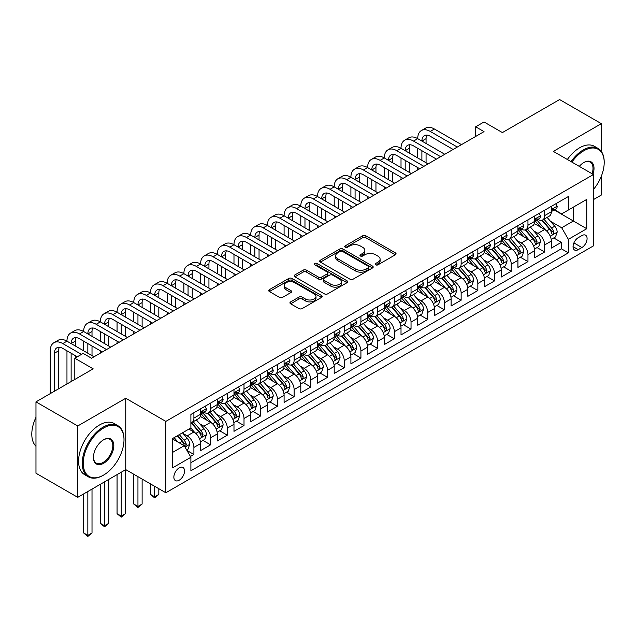 <?xml version="1.0" encoding="UTF-8"?>
<svg xmlns="http://www.w3.org/2000/svg" width="636" height="636" viewBox="0 0 636 636"><rect width="100%" height="100%" fill="white"/><g stroke="black" fill="none" stroke-linecap="round" stroke-linejoin="round"><path stroke-width="0.95" d="M375.669 264.822A1.622 0.938 0 0 0 377.967 264.822L395.385 254.766A2.321 1.336 0 0 0 396.061 253.82A2.321 1.336 0 0 0 395.385 252.874L365.875 235.829A2.321 1.336 0 0 0 362.6 235.829L345.173 245.886A1.622 0.938 0 0 0 344.704 246.553A1.622 0.938 0 0 0 345.173 247.213A1.622 0.938 0 0 0 347.471 247.213L349.728 245.909A7.417 4.285 0 0 1 360.222 245.909L362.679 247.332A7.417 4.285 0 0 1 364.849 250.361A7.417 4.285 0 0 1 362.679 253.39L360.421 254.694A1.622 0.938 0 0 0 359.952 255.354A1.622 0.938 0 0 0 360.421 256.014A1.622 0.938 0 0 0 362.719 256.014L364.977 254.718A7.417 4.285 0 0 1 375.463 254.718L377.927 256.133A7.417 4.285 0 0 1 380.097 259.162A7.417 4.285 0 0 1 377.927 262.191L375.669 263.495A1.622 0.938 0 0 0 375.192 264.155A1.622 0.938 0 0 0 375.669 264.822L375.669 263.495M179.201 480.22A7.56 4.365 120 0 0 184.138 473.558A7.56 4.365 120 0 0 182.977 467.508A7.56 4.365 120 0 0 179.201 467.881A7.56 4.365 120 0 0 174.264 474.543A7.56 4.365 120 0 0 175.425 480.593A7.56 4.365 120 0 0 179.201 480.22M290.62 301.901A2.321 1.336 0 0 0 289.944 302.847A2.321 1.336 0 0 0 290.62 303.793L298.904 308.571A2.321 1.336 0 0 0 302.18 308.571L321.53 297.402A2.321 1.336 0 0 0 322.206 296.455A2.321 1.336 0 0 0 321.53 295.509L292.019 278.473A2.321 1.336 0 0 0 288.736 278.473L269.394 289.642A2.321 1.336 0 0 0 268.71 290.588A2.321 1.336 0 0 0 269.394 291.534L279.395 297.314A2.321 1.336 0 0 0 282.67 297.314L290.954 292.528A2.321 1.336 0 0 0 291.63 291.582A2.321 1.336 0 0 0 290.954 290.636L285.993 287.774A6.201 3.578 0 0 1 284.173 285.238A6.201 3.578 0 0 1 288.005 281.931A6.201 3.578 0 0 1 294.762 282.71L314.192 293.927A6.201 3.578 0 0 1 316.005 296.455A6.201 3.578 0 0 1 312.181 299.771A6.201 3.578 0 0 1 305.423 298.992L302.18 297.123A2.321 1.336 0 0 0 298.904 297.123L290.62 301.901L290.62 303.793M601.362 151.448L601.362 123.662L559.601 99.558L502.4 132.582L484.028 121.977L475.672 126.795L484.028 131.62L91.512 358.235L83.157 353.409L74.809 358.235L74.809 379.454M77.735 425.977L77.735 497.336L125.753 469.614L125.753 398.255L77.735 425.977L35.974 401.873L93.182 368.84L74.809 358.235M125.753 398.255L165.837 421.398L593.428 174.534L593.428 245.894L165.837 492.757L165.837 421.398M601.362 123.662L553.344 151.392L593.428 174.534M349.887 279.14A2.321 1.336 0 0 0 353.171 279.14L372.513 267.971A2.321 1.336 0 0 0 373.197 267.025A2.321 1.336 0 0 0 372.513 266.071L343.003 249.034A2.321 1.336 0 0 0 339.727 249.034L320.377 260.204A2.321 1.336 0 0 0 319.701 261.15A2.321 1.336 0 0 0 320.377 262.096L349.887 279.14M315.369 265.172A1.622 0.938 0 0 1 317.022 265.403L317.022 263.471L347.018 280.794A2.321 1.336 0 0 1 347.701 281.74A2.321 1.336 0 0 1 347.018 282.686L327.675 293.856A2.321 1.336 0 0 1 324.4 293.856L294.889 276.819L303.165 272.073L303.165 270.141L294.889 274.927A2.321 1.336 0 0 0 294.206 275.873A2.321 1.336 0 0 0 294.889 276.819L294.889 274.927M303.165 272.073A2.321 1.336 0 0 1 306.441 272.073L306.441 270.141A2.321 1.336 0 0 0 303.165 270.141M306.441 270.141L318.413 277.058A2.321 1.336 0 0 0 321.689 277.058L327.182 273.885A2.321 1.336 0 0 0 327.866 272.939A2.321 1.336 0 0 0 327.182 271.993L314.725 264.799A1.622 0.938 0 0 1 314.248 264.131A1.622 0.938 0 0 1 315.249 263.272A1.622 0.938 0 0 1 317.022 263.471M77.735 497.336L35.974 473.232L35.974 401.873M593.428 199.609L601.362 195.021L601.362 176.148M190.434 456.473L193.901 454.478L186.968 450.471M183.025 433.442L187.215 435.867A9.445 5.454 60 0 1 193.901 447.434L200.579 443.578L200.579 450.614L210.603 444.834L203.003 440.446M199.728 423.799L203.918 426.223A9.445 5.454 60 0 1 210.603 437.791L217.281 433.935L217.281 440.971L227.306 435.191L219.706 430.803M216.431 414.155L220.62 416.58A9.445 5.454 60 0 1 227.306 428.147L233.984 424.292L233.984 431.327L244.009 425.548L236.409 421.159M233.134 404.512L237.323 406.937A9.445 5.454 60 0 1 244.009 418.504L250.687 414.648L250.687 421.684L260.712 415.904L253.112 411.516M249.837 394.869L254.026 397.293A9.445 5.454 60 0 1 260.712 408.861L267.39 405.005L267.39 412.048L277.415 406.261L269.815 401.873M266.54 385.225L270.729 387.65A9.445 5.454 60 0 1 277.415 399.217L284.093 395.361L284.093 402.405L294.118 396.618L286.518 392.229M283.243 375.582L287.432 378.007A9.445 5.454 60 0 1 294.118 389.574L300.796 385.718L300.796 392.762L310.821 386.974L303.221 382.586M299.946 365.939L304.135 368.363A9.445 5.454 60 0 1 310.821 379.93L317.499 376.075L317.499 383.118L327.524 377.331L319.924 372.942M316.649 356.295L320.838 358.72A9.445 5.454 60 0 1 327.524 370.287L334.202 366.431L334.202 373.475L344.227 367.688L336.627 363.299M333.351 346.652L337.541 349.077A9.445 5.454 60 0 1 344.227 360.644L350.905 356.788L350.905 363.832L360.922 358.044L353.33 353.656M350.054 337.008L354.244 339.433A9.445 5.454 60 0 1 360.922 351L367.608 347.145L367.608 354.188L377.625 348.401L370.025 344.012M366.757 327.365L370.947 329.79A9.445 5.454 60 0 1 377.625 341.357L384.311 337.501L384.311 344.545L394.328 338.757L386.728 334.369M383.46 317.722L387.65 320.147A9.445 5.454 60 0 1 394.328 331.714L401.014 327.858L401.014 334.902L411.031 329.114L403.431 324.726M400.155 308.078L404.353 310.503A9.445 5.454 60 0 1 411.031 322.07L417.717 318.215L417.717 325.258L427.734 319.471L420.134 315.082M416.858 298.435L421.056 300.86A9.445 5.454 60 0 1 427.734 312.427L434.42 308.571L434.42 315.615L444.437 309.827L436.837 305.439M433.561 288.792L437.759 291.216A9.445 5.454 60 0 1 444.437 302.784L451.123 298.928L451.123 305.972L461.14 300.184L453.54 295.796M450.264 279.148L454.462 281.573A9.445 5.454 60 0 1 461.14 293.14L467.826 289.285L467.826 296.328L477.843 290.541L470.243 286.152M466.967 269.505L471.165 271.93A9.445 5.454 60 0 1 477.843 283.497L484.529 279.641L484.529 286.685L494.546 280.897L486.945 276.509M483.67 259.862L487.868 262.286A9.445 5.454 60 0 1 494.546 273.862L501.232 269.998L501.232 277.042L511.249 271.254L503.648 266.866M500.373 250.218L504.571 252.643A9.445 5.454 60 0 1 511.249 264.218L517.935 260.355L517.935 267.398L527.952 261.611L520.351 257.222M517.076 240.575L521.274 243A9.445 5.454 60 0 1 527.952 254.575L534.63 250.711L534.63 257.755L544.655 251.967L544.655 244.932A9.445 5.454 -120 0 0 537.977 233.356L533.779 230.932M537.054 247.579L544.655 251.967M200.579 443.578A9.445 5.454 -120 0 0 193.901 432.003L188.892 429.109M217.281 433.935A9.445 5.454 -120 0 0 210.603 422.36L200.276 416.397M233.984 424.292A9.445 5.454 -120 0 0 227.306 412.716L216.971 406.754M250.687 414.648A9.445 5.454 -120 0 0 244.009 403.073L233.674 397.11M267.39 405.005A9.445 5.454 -120 0 0 260.712 393.43L250.377 387.467M284.093 395.361A9.445 5.454 -120 0 0 277.415 383.786L267.08 377.824M300.796 385.718A9.445 5.454 -120 0 0 294.118 374.143L283.783 368.18M317.499 376.075A9.445 5.454 -120 0 0 310.821 364.5L300.486 358.537M334.202 366.431A9.445 5.454 -120 0 0 327.524 354.864L317.189 348.894M350.905 356.788A9.445 5.454 -120 0 0 344.227 345.221L333.892 339.25M367.608 347.145A9.445 5.454 -120 0 0 360.922 335.577L350.595 329.607M384.311 337.501A9.445 5.454 -120 0 0 377.625 325.934L367.298 319.964M401.014 327.858A9.445 5.454 -120 0 0 394.328 316.291L384.001 310.32M417.717 318.215A9.445 5.454 -120 0 0 411.031 306.647L400.704 300.677M434.42 308.571A9.445 5.454 -120 0 0 427.734 297.004L417.407 291.034M451.123 298.928A9.445 5.454 -120 0 0 444.437 287.361L434.11 281.398M467.826 289.285A9.445 5.454 -120 0 0 461.14 277.717L450.813 271.755M484.529 279.641A9.445 5.454 -120 0 0 477.843 268.074L467.516 262.111M501.232 269.998A9.445 5.454 -120 0 0 494.546 258.431L484.219 252.468M517.935 260.355A9.445 5.454 -120 0 0 511.249 248.787L500.922 242.825M534.63 250.711A9.445 5.454 -120 0 0 527.952 239.144L517.625 233.181M581.9 235.574L578.227 237.697A7.322 4.229 120 0 0 573.441 244.145A7.322 4.229 120 0 0 574.562 250.02A7.322 4.229 120 0 0 578.227 249.654L581.9 247.531A7.322 4.229 120 0 0 586.686 241.076A7.322 4.229 120 0 0 585.565 235.209A7.322 4.229 120 0 0 581.9 235.574M172.523 452.45L184.209 445.701L190.895 457.268L190.895 470.775L568.369 252.834L568.369 239.335L561.691 227.76L550.482 221.288M190.895 457.268L172.523 467.881L172.523 438.562L190.895 427.956L190.895 414.457L568.369 196.516L568.369 210.023L586.742 199.41L586.742 228.729L568.369 239.335M203.83 412.287L203.918 412.335A9.445 5.454 60 0 0 208.648 412.804L215.326 408.948A9.445 5.454 -120 0 0 217.281 404.615L217.281 399.217M220.533 402.644L220.62 402.691A9.445 5.454 60 0 0 225.351 403.16L232.029 399.305A9.445 5.454 -120 0 0 233.984 394.972L233.984 389.574M237.236 393L237.323 393.048A9.445 5.454 60 0 0 242.054 393.517L248.732 389.661A9.445 5.454 -120 0 0 250.687 385.329L250.687 379.93M253.939 383.357L254.026 383.405A9.445 5.454 60 0 0 258.757 383.874L265.435 380.018A9.445 5.454 -120 0 0 267.39 375.693L267.39 370.287M270.642 373.714L270.729 373.761A9.445 5.454 60 0 0 275.46 374.23L282.138 370.375A9.445 5.454 -120 0 0 284.093 366.05L284.093 360.644M287.345 364.07L287.432 364.118A9.445 5.454 60 0 0 292.155 364.587L298.841 360.731A9.445 5.454 -120 0 0 300.796 356.406L300.796 351M304.048 354.427L304.135 354.475A9.445 5.454 60 0 0 308.858 354.944L315.543 351.088A9.445 5.454 -120 0 0 317.499 346.763L317.499 341.357M320.751 344.784L320.838 344.831A9.445 5.454 60 0 0 325.56 345.3L332.246 341.445A9.445 5.454 -120 0 0 334.202 337.12L334.202 331.714M337.454 335.14L337.541 335.188A9.445 5.454 60 0 0 342.263 335.657L348.949 331.801A9.445 5.454 -120 0 0 350.905 327.476L350.905 322.07M354.157 325.497L354.244 325.545A9.445 5.454 60 0 0 358.966 326.014L365.652 322.158A9.445 5.454 -120 0 0 367.608 317.833L367.608 312.427M370.86 315.853L370.947 315.901A9.445 5.454 60 0 0 375.669 316.37L382.355 312.515A9.445 5.454 -120 0 0 384.311 308.19L384.311 302.784M387.562 306.21L387.65 306.258A9.445 5.454 60 0 0 392.372 306.727L399.058 302.871A9.445 5.454 -120 0 0 401.014 298.546L401.014 293.14M404.265 296.567L404.353 296.615A9.445 5.454 60 0 0 409.075 297.084L415.761 293.228A9.445 5.454 -120 0 0 417.717 288.903L417.717 283.497M420.968 286.923L421.056 286.971A9.445 5.454 60 0 0 425.778 287.44L432.464 283.584A9.445 5.454 -120 0 0 434.42 279.26L434.42 273.854M437.671 277.28L437.759 277.328A9.445 5.454 60 0 0 442.481 277.797L449.167 273.941A9.445 5.454 -120 0 0 451.123 269.616L451.123 264.21M454.374 267.637L454.462 267.684A9.445 5.454 60 0 0 459.184 268.154L465.862 264.298A9.445 5.454 -120 0 0 467.826 259.973L467.826 254.567M471.077 257.993L471.165 258.041A9.445 5.454 60 0 0 475.887 258.51L482.565 254.654A9.445 5.454 -120 0 0 484.529 250.33L484.529 244.924M487.78 248.35L487.868 248.398A9.445 5.454 60 0 0 492.59 248.867L499.268 245.011A9.445 5.454 -120 0 0 501.232 240.686L501.232 235.288M504.483 238.707L504.571 238.754A9.445 5.454 60 0 0 509.293 239.223L515.971 235.368A9.445 5.454 -120 0 0 517.935 231.043L517.935 225.645M521.186 229.063L521.274 229.111A9.445 5.454 60 0 0 525.996 229.58L532.674 225.724A9.445 5.454 -120 0 0 534.63 221.4L534.63 216.001M190.895 462.674L561.357 248.787L561.357 242.324L551.332 248.112L551.332 241.068A9.445 5.454 -120 0 0 544.655 229.501L534.327 223.538M537.889 219.42L537.977 219.468A9.445 5.454 -120 0 0 542.699 219.937A9.445 5.454 -120 0 0 544.655 215.612L544.655 210.214M542.699 219.937L549.377 216.081A9.445 5.454 -120 0 0 551.332 211.756L551.332 206.358M193.901 412.716L193.901 418.122A9.445 5.454 60 0 1 191.945 422.447A9.445 5.454 60 0 1 190.895 422.829M191.945 422.447L198.623 418.591A9.445 5.454 -120 0 0 200.579 414.259L200.579 408.861M210.603 403.073L210.603 408.479A9.445 5.454 60 0 1 208.648 412.804M227.306 393.43L227.306 398.836A9.445 5.454 60 0 1 225.351 403.16M244.009 383.786L244.009 389.192A9.445 5.454 60 0 1 242.054 393.517M260.712 374.143L260.712 379.549A9.445 5.454 60 0 1 258.757 383.874M277.415 364.5L277.415 369.906A9.445 5.454 60 0 1 275.46 374.23M294.118 354.856L294.118 360.262A9.445 5.454 60 0 1 292.155 364.587M310.821 345.213L310.821 350.619A9.445 5.454 60 0 1 308.858 354.944M327.524 335.57L327.524 340.976A9.445 5.454 60 0 1 325.56 345.3M344.227 325.934L344.227 331.332A9.445 5.454 60 0 1 342.263 335.657M360.922 316.291L360.922 321.689A9.445 5.454 60 0 1 358.966 326.014M377.625 306.647L377.625 312.045A9.445 5.454 60 0 1 375.669 316.37M394.328 297.004L394.328 302.402A9.445 5.454 60 0 1 392.372 306.727M411.031 287.361L411.031 292.759A9.445 5.454 60 0 1 409.075 297.084M427.734 277.717L427.734 283.115A9.445 5.454 60 0 1 425.778 287.44M444.437 268.074L444.437 273.472A9.445 5.454 60 0 1 442.481 277.797M461.14 258.431L461.14 263.829A9.445 5.454 60 0 1 459.184 268.154M477.843 248.787L477.843 254.185A9.445 5.454 60 0 1 475.887 258.51M494.546 239.144L494.546 244.542A9.445 5.454 60 0 1 492.59 248.867M511.249 229.501L511.249 234.899A9.445 5.454 60 0 1 509.293 239.223M527.952 219.857L527.952 225.255A9.445 5.454 60 0 1 525.996 229.58M527.952 254.575L527.952 261.611M511.249 264.218L511.249 271.254M494.546 273.862L494.546 280.897M477.843 283.497L477.843 290.541M461.14 293.14L461.14 300.184M444.437 302.784L444.437 309.827M427.734 312.427L427.734 319.471M411.031 322.07L411.031 329.114M394.328 331.714L394.328 338.757M377.625 341.357L377.625 348.401M360.922 351L360.922 358.044M344.227 360.644L344.227 367.688M327.524 370.287L327.524 377.331M310.821 379.93L310.821 386.974M294.118 389.574L294.118 396.618M277.415 399.217L277.415 406.261M260.712 408.861L260.712 415.904M244.009 418.504L244.009 425.548M227.306 428.147L227.306 435.191M210.603 437.791L210.603 444.834M193.901 447.434L193.901 454.478M184.209 445.701L172.523 438.951M561.691 227.76L573.386 221.01L573.386 207.129L586.742 199.41M554.258 209.967L586.742 228.729M554.592 209.777L561.691 213.879L568.369 210.023M125.753 469.614L165.837 492.757M475.672 126.795L475.672 136.438M553.757 237.936L561.357 242.324M561.357 248.787L568.369 252.834M376.321 265.053L377.927 264.123A7.417 4.285 0 0 0 380.097 261.094L380.097 259.162M364.849 250.361L364.849 252.293A7.417 4.285 0 0 1 362.679 255.322L361.073 256.244M395.354 254.782L365.875 237.761A2.321 1.336 0 0 0 362.6 237.761L345.825 247.444M372.481 267.987L343.003 250.966A2.321 1.336 0 0 0 339.727 250.966L320.409 262.119M368.419 267.684A1.622 0.938 0 0 0 368.888 267.025A1.622 0.938 0 0 0 368.419 266.357L342.51 251.403A1.622 0.938 0 0 0 340.22 251.403L337.843 252.778A7.417 4.285 0 0 0 335.665 255.807A7.417 4.285 0 0 0 337.843 258.836L355.548 269.06A7.417 4.285 0 0 0 366.042 269.06L368.419 267.684L368.419 269.608A1.622 0.938 0 0 0 368.888 268.949L368.888 267.025M335.665 255.807L335.665 257.731A7.417 4.285 0 0 0 337.843 260.76L337.843 258.836M368.419 269.608L366.042 270.984A7.417 4.285 0 0 1 355.548 270.984L337.843 260.76M306.441 272.073L318.413 278.981A2.321 1.336 0 0 0 321.689 278.981L327.182 275.809A2.321 1.336 0 0 0 327.866 274.863L327.866 272.939M317.022 265.403L346.994 282.702M330.831 284.228A6.201 3.578 0 0 0 337.589 285A6.201 3.578 0 0 0 341.421 281.692A6.201 3.578 0 0 0 339.6 279.164L332.755 275.205A2.321 1.336 0 0 0 329.48 275.205L323.986 278.377A2.321 1.336 0 0 0 323.311 279.323A2.321 1.336 0 0 0 323.986 280.269L330.831 284.228L330.831 286.152A6.201 3.578 0 0 0 337.589 286.931A6.201 3.578 0 0 0 341.421 283.624L341.421 281.692M323.311 279.323L323.311 281.255A2.321 1.336 0 0 0 323.986 282.201L323.986 280.269M330.831 286.152L323.986 282.201M316.005 296.455L316.005 298.387A6.201 3.578 0 0 1 312.181 301.695A6.201 3.578 0 0 1 305.423 300.915L302.18 299.047A2.321 1.336 0 0 0 298.904 299.047L290.652 303.809M284.173 285.238L284.173 287.17A6.201 3.578 0 0 0 285.993 289.706L285.993 287.774M290.922 292.552L285.993 289.706M321.498 297.425L292.019 280.404A2.321 1.336 0 0 0 288.736 280.404L269.425 291.55M551.197 239.414L555.514 236.926L557.184 232.1A6.257 3.617 -120 0 0 554.743 226.225L547.111 217.393M545.585 230.113L536.864 220.008M540.616 227.171L535.56 221.304A15.002 8.658 -120 0 0 535.091 220.787M541.848 220.279L549.568 229.214A6.257 3.617 60 0 1 551.802 233.523L552.255 234.271L553.097 234.151L553.805 232.371A6.257 3.617 -120 0 0 551.571 228.054L543.939 219.221M542.301 220.128L550.593 229.731A3.188 1.844 60 0 1 551.396 230.979L553.805 232.371M555.761 203.798L557.184 206.255A6.257 3.617 60 0 1 555.888 209.029L552.716 210.858A6.257 3.617 -120 0 0 553.805 209.419L553.67 208.862M50.26 393.628L50.26 350.81A17.713 10.232 60 0 1 53.925 342.701L58.099 340.292A17.713 10.232 60 0 1 66.963 341.166A17.713 10.232 60 0 1 70.628 333.057L74.802 330.648A17.713 10.232 60 0 1 83.658 331.523A17.713 10.232 60 0 1 87.331 323.414L91.504 321.005A17.713 10.232 60 0 1 100.361 321.88A17.713 10.232 60 0 1 104.034 313.771L108.207 311.362A17.713 10.232 60 0 1 117.064 312.236A17.713 10.232 60 0 1 120.737 304.127L124.91 301.718A17.713 10.232 60 0 1 133.767 302.593A17.713 10.232 60 0 1 137.44 294.484L141.613 292.075A17.713 10.232 60 0 1 150.47 292.95A17.713 10.232 60 0 1 154.143 284.841L158.316 282.432A17.713 10.232 60 0 1 167.173 283.306A17.713 10.232 60 0 1 170.846 275.197L175.019 272.788A17.713 10.232 60 0 1 183.876 273.663A17.713 10.232 60 0 1 187.548 265.554L191.722 263.145A17.713 10.232 60 0 1 200.579 264.02A17.713 10.232 60 0 1 204.251 255.91L208.425 253.502A17.713 10.232 60 0 1 217.281 254.376A17.713 10.232 60 0 1 220.954 246.267L225.128 243.858A17.713 10.232 60 0 1 233.984 244.733A17.713 10.232 60 0 1 237.657 236.624L241.831 234.215A17.713 10.232 60 0 1 250.687 235.089A17.713 10.232 60 0 1 254.36 226.98L258.534 224.572A17.713 10.232 60 0 1 267.39 225.446A17.713 10.232 60 0 1 271.063 217.337L275.237 214.928A17.713 10.232 60 0 1 284.093 215.803A17.713 10.232 60 0 1 287.766 207.694L291.94 205.285A17.713 10.232 60 0 1 300.796 206.159A17.713 10.232 60 0 1 304.469 198.05L308.643 195.642A17.713 10.232 60 0 1 317.499 196.516A17.713 10.232 60 0 1 321.164 188.407L325.346 185.998A17.713 10.232 60 0 1 334.202 186.873A17.713 10.232 60 0 1 337.867 178.764L342.049 176.355A17.713 10.232 60 0 1 350.905 177.229A17.713 10.232 60 0 1 354.57 169.12L358.752 166.712A17.713 10.232 60 0 1 367.608 167.586A17.713 10.232 60 0 1 371.273 159.477L375.455 157.068A17.713 10.232 60 0 1 384.311 157.943A17.713 10.232 60 0 1 387.976 149.834L392.158 147.425A17.713 10.232 60 0 1 401.014 148.299A17.713 10.232 60 0 1 404.679 140.19L408.861 137.781A17.713 10.232 60 0 1 417.717 138.656A17.713 10.232 60 0 1 421.382 130.547L425.563 128.138A17.713 10.232 60 0 1 434.42 129.013L461.474 144.634M421.382 130.547A17.713 10.232 60 0 1 430.238 131.429L457.3 147.051M551.547 211.152L551.571 211.152A6.257 3.617 -120 0 0 552.716 210.858M552.994 208.95L553.805 209.419C553.407 208.473 552.74 208.862 551.802 210.572A6.257 3.617 60 0 1 551.332 211.462M453.126 149.46L430.238 136.247A11.814 6.821 -120 0 0 424.339 135.667A11.814 6.821 -120 0 0 421.891 141.073L426.064 138.656L426.064 143.482M426.804 135.118A11.814 6.821 -120 0 0 426.064 138.656M421.891 150.716L421.891 160.359M426.064 153.125L426.064 162.768M417.717 169.899L417.717 167.586M417.717 157.943L417.717 148.299M593.428 189.496A28.819 16.639 120 0 0 604.2 162.53A28.819 16.639 120 0 0 583.824 150.764A28.819 16.639 120 0 0 571.891 162.101M571.033 161.608A29.526 17.045 -60 0 1 583.323 149.897A29.526 17.045 -60 0 1 598.086 148.434A29.526 17.045 -60 0 1 604.2 161.949A29.526 17.045 -60 0 1 604.2 162.244M579.293 166.37A14.405 8.316 -60 0 1 583.824 162.53L583.824 162.53A14.405 8.316 -60 0 1 592.951 174.256M567.36 159.485A29.526 17.045 -60 0 1 579.65 147.775A29.526 17.045 -60 0 1 594.414 146.312L598.086 148.434M592.068 173.747A13.698 7.91 120 0 0 590.168 162.14A13.698 7.91 120 0 0 583.57 162.673M103.119 475.354L103.62 475.06A28.819 16.639 120 0 0 123.996 439.77A28.819 16.639 120 0 0 103.62 428.004A28.819 16.639 120 0 0 83.244 463.294A28.819 16.639 120 0 0 103.62 475.06L103.119 475.354A29.526 17.045 -60 0 1 88.356 476.817A29.526 17.045 -60 0 1 83.833 453.158A29.526 17.045 -60 0 1 103.119 427.138A29.526 17.045 -60 0 1 117.883 425.675A29.526 17.045 -60 0 1 123.996 439.19A29.526 17.045 -60 0 1 123.996 439.484M103.62 463.294A14.405 8.316 -60 0 1 93.436 457.419A14.405 8.316 -60 0 1 103.62 439.77L103.62 439.77A14.405 8.316 -60 0 1 113.812 445.653A14.405 8.316 -60 0 1 103.62 463.294M93.436 457.117A13.698 7.91 120 0 0 96.267 463.111A13.698 7.91 120 0 0 103.119 462.428A13.698 7.91 120 0 0 112.071 450.36A13.698 7.91 120 0 0 109.972 439.381A13.698 7.91 120 0 0 103.366 439.921M88.356 476.817L84.683 474.695A29.526 17.045 -60 0 1 80.16 451.035A29.526 17.045 -60 0 1 99.447 425.015A29.526 17.045 -60 0 1 114.21 423.552L117.883 425.675M35.974 446.233A29.526 17.045 -60 0 1 35.974 417.303M534.494 249.058L538.811 246.569L540.481 241.744A6.257 3.617 -120 0 0 538.04 235.869L530.408 227.036M528.882 239.756L520.161 229.652M523.921 236.815L518.857 230.948A15.002 8.658 -120 0 0 518.388 230.431M525.145 229.922L532.865 238.858A6.257 3.617 60 0 1 535.099 243.167L535.552 243.914L536.394 243.795L537.102 242.014A6.257 3.617 -120 0 0 534.868 237.697L527.236 228.865M525.598 229.771L533.89 239.375A3.188 1.844 60 0 1 534.693 240.623L537.102 242.014M517.791 258.701L522.108 256.213L523.778 251.387A6.257 3.617 -120 0 0 521.337 245.512L513.705 236.679M512.179 249.399L503.458 239.295M507.218 246.458L502.154 240.591A15.002 8.658 -120 0 0 501.685 240.074M508.442 239.565L516.162 248.501A6.257 3.617 60 0 1 518.396 252.81L518.849 253.557L519.692 253.438L520.399 251.657A6.257 3.617 -120 0 0 518.165 247.34L510.533 238.508M508.895 239.414L517.187 249.018A3.188 1.844 60 0 1 517.99 250.266L520.399 251.657M501.089 268.344L505.405 265.856L507.075 261.03A6.257 3.617 -120 0 0 504.634 255.155L497.002 246.315M495.476 259.043L486.755 248.938M490.515 256.101L485.451 250.234A15.002 8.658 -120 0 0 484.982 249.717M491.739 249.209L499.459 258.144A6.257 3.617 60 0 1 501.693 262.453L502.146 263.201L502.989 263.081L503.696 261.301A6.257 3.617 -120 0 0 501.462 256.984L493.83 248.151M492.192 249.058L500.484 258.661A3.188 1.844 60 0 1 501.287 259.909L503.696 261.301M484.386 277.988L488.702 275.499L490.372 270.674A6.257 3.617 -120 0 0 487.931 264.799L480.299 255.958M478.773 268.686L470.052 258.582M473.812 265.745L468.748 259.878A15.002 8.658 -120 0 0 468.279 259.361M475.036 258.852L482.756 267.788A6.257 3.617 60 0 1 484.99 272.097L485.443 272.844L486.286 272.725L486.993 270.944A6.257 3.617 -120 0 0 484.759 266.627L477.127 257.795M475.49 258.701L483.781 268.305A3.188 1.844 60 0 1 484.584 269.553L486.993 270.944M539.058 213.442L540.481 215.898A6.257 3.617 60 0 1 539.185 218.673L536.013 220.501A6.257 3.617 -120 0 0 537.102 219.062L536.967 218.506M404.679 140.19A17.713 10.232 60 0 1 413.543 141.073L417.717 138.656L444.771 154.278M413.543 141.073L440.597 156.695M534.844 220.795L534.868 220.795A6.257 3.617 -120 0 0 536.013 220.501M536.291 218.593L537.102 219.062C536.705 218.116 536.037 218.506 535.099 220.215A6.257 3.617 60 0 1 534.63 221.105M436.423 159.103L413.543 145.89A11.814 6.821 -120 0 0 407.636 145.31A11.814 6.821 -120 0 0 405.188 150.716L409.361 148.299L409.361 153.125M410.101 144.762A11.814 6.821 -120 0 0 409.361 148.299M405.188 160.359L405.188 170.003M409.361 162.768L409.361 172.412M401.014 179.543L401.014 177.229M401.014 167.586L401.014 157.943M522.355 223.085L523.778 225.542A6.257 3.617 60 0 1 522.482 228.316L519.31 230.145A6.257 3.617 -120 0 0 520.399 228.706L520.264 228.149M387.976 149.834A17.713 10.232 60 0 1 396.84 150.716L401.014 148.299L428.068 163.921M396.84 150.716L423.894 166.338M518.141 230.439L518.165 230.439A6.257 3.617 -120 0 0 519.31 230.145M519.588 228.237L520.399 228.706C520.002 227.76 519.334 228.149 518.396 229.858A6.257 3.617 60 0 1 517.935 230.749M419.72 168.747L396.84 155.534A11.814 6.821 -120 0 0 390.933 154.953A11.814 6.821 -120 0 0 388.485 160.359L392.658 157.943L392.658 162.768M393.398 154.405A11.814 6.821 -120 0 0 392.658 157.943M388.485 170.003L388.485 179.646M392.658 172.412L392.658 182.055M384.311 189.186L384.311 186.873M384.311 177.229L384.311 167.586M505.652 232.728L507.075 235.185A6.257 3.617 60 0 1 505.779 237.959L502.607 239.788A6.257 3.617 -120 0 0 503.696 238.349L503.561 237.792M371.273 159.477A17.713 10.232 60 0 1 380.137 160.359L384.311 157.943L411.365 173.564M380.137 160.359L407.191 175.981M501.438 240.082L501.462 240.082A6.257 3.617 -120 0 0 502.607 239.788M502.885 237.88L503.696 238.349C503.299 237.403 502.631 237.792 501.693 239.502A6.257 3.617 60 0 1 501.232 240.392M403.017 178.39L380.137 165.177A11.814 6.821 -120 0 0 374.23 164.597A11.814 6.821 -120 0 0 371.782 170.003L375.956 167.586L375.956 172.412M376.695 164.048A11.814 6.821 -120 0 0 375.956 167.586M371.782 179.646L371.782 189.29M375.956 182.055L375.956 191.698M367.608 198.829L367.608 196.516M367.608 186.873L367.608 177.229M488.949 242.372L490.372 244.828A6.257 3.617 60 0 1 489.076 247.603L485.904 249.431A6.257 3.617 -120 0 0 486.993 247.992L486.858 247.436M354.57 169.12A17.713 10.232 60 0 1 363.434 170.003L367.608 167.586L394.662 183.208M363.434 170.003L390.488 185.625M484.735 249.725L484.759 249.725A6.257 3.617 -120 0 0 485.904 249.431M486.182 247.523L486.993 247.992C486.596 247.046 485.928 247.436 484.99 249.145A6.257 3.617 60 0 1 484.529 250.035M386.314 188.033L363.434 174.821A11.814 6.821 -120 0 0 357.527 174.24A11.814 6.821 -120 0 0 355.079 179.646L359.253 177.229L359.253 182.055M359.992 173.692A11.814 6.821 -120 0 0 359.253 177.229M355.079 189.29L355.079 198.933M359.253 191.698L359.253 201.342M350.905 208.473L350.905 206.159M350.905 196.516L350.905 186.873M467.683 287.631L471.999 285.143L473.669 280.317A6.257 3.617 -120 0 0 471.228 274.442L463.596 265.602M462.07 278.322L453.349 268.225M457.109 275.388L452.045 269.521A15.002 8.658 -120 0 0 451.576 269.004M458.333 268.495L466.053 277.431A6.257 3.617 60 0 1 468.287 281.74L468.74 282.487L469.583 282.368L470.29 280.587A6.257 3.617 -120 0 0 468.056 276.27L460.424 267.438M458.787 268.344L467.078 277.948A3.188 1.844 60 0 1 467.889 279.196L470.29 280.587M472.246 252.015L473.669 254.472A6.257 3.617 60 0 1 472.373 257.246L469.201 259.075A6.257 3.617 -120 0 0 470.29 257.636L470.155 257.079M337.867 178.764A17.713 10.232 60 0 1 346.731 179.646L350.905 177.229L377.959 192.851M346.731 179.646L373.785 195.268M468.032 259.369L468.056 259.369A6.257 3.617 -120 0 0 469.201 259.075M469.479 257.167L470.29 257.636C469.893 256.69 469.225 257.079 468.287 258.788A6.257 3.617 60 0 1 467.826 259.679M369.611 197.677L346.731 184.464A11.814 6.821 -120 0 0 340.824 183.884A11.814 6.821 -120 0 0 338.376 189.29L342.55 186.873L342.55 191.698M343.289 183.335A11.814 6.821 -120 0 0 342.55 186.873M338.376 198.933L338.376 208.576M342.55 201.342L342.55 210.985M334.202 218.116L334.202 215.803M334.202 206.159L334.202 196.516M450.98 297.274L455.297 294.786L456.966 289.96A6.257 3.617 -120 0 0 454.525 284.085L446.893 275.245M445.367 287.965L436.646 277.868M440.406 285.031L435.342 279.164A15.002 8.658 -120 0 0 434.873 278.648M441.63 278.139L449.35 287.075A6.257 3.617 60 0 1 451.584 291.383L452.037 292.131L452.88 292.011L453.587 290.231A6.257 3.617 -120 0 0 451.353 285.914L443.721 277.081M442.084 277.988L450.375 287.591A3.188 1.844 60 0 1 451.186 288.839L453.587 290.231M455.543 261.658L456.966 264.115A6.257 3.617 60 0 1 455.67 266.889L452.498 268.718A6.257 3.617 -120 0 0 453.587 267.279L453.452 266.723M321.164 188.407A17.713 10.232 60 0 1 330.028 189.29L334.202 186.873L361.256 202.494M330.028 189.29L357.082 204.911M451.329 269.012L451.353 269.012A6.257 3.617 -120 0 0 452.498 268.718M452.776 266.81L453.587 267.279C453.19 266.333 452.522 266.723 451.584 268.432A6.257 3.617 60 0 1 451.123 269.322M352.908 207.32L330.028 194.107A11.814 6.821 -120 0 0 324.122 193.527A11.814 6.821 -120 0 0 321.673 198.933L325.847 196.516L325.847 201.342M326.586 192.978A11.814 6.821 -120 0 0 325.847 196.516M321.673 208.576L321.673 218.22M325.847 210.985L325.847 220.628M317.499 227.76L317.499 225.446M317.499 215.803L317.499 206.159M434.277 306.918L438.594 304.429L440.263 299.604A6.257 3.617 -120 0 0 437.822 293.729L430.19 284.888M428.664 297.608L419.943 287.512M423.703 294.675L418.639 288.808A15.002 8.658 -120 0 0 418.178 288.291M424.928 287.782L432.647 296.718A6.257 3.617 60 0 1 434.881 301.027L435.334 301.774L436.177 301.655L436.884 299.874A6.257 3.617 -120 0 0 434.65 295.557L427.018 286.725M425.381 287.631L433.673 297.235A3.188 1.844 60 0 1 434.483 298.483L436.884 299.874M438.84 271.302L440.263 273.758A6.257 3.617 60 0 1 438.967 276.533L435.795 278.361A6.257 3.617 -120 0 0 436.884 276.922L436.749 276.366M304.469 198.05A17.713 10.232 60 0 1 313.325 198.933L317.499 196.516L344.561 212.138M313.325 198.933L340.379 214.555M434.627 278.655L434.65 278.655A6.257 3.617 -120 0 0 435.795 278.361M436.073 276.453L436.884 276.922C436.487 275.976 435.819 276.366 434.881 278.075A6.257 3.617 60 0 1 434.42 278.966M336.205 216.963L313.325 203.751A11.814 6.821 -120 0 0 307.419 203.17A11.814 6.821 -120 0 0 304.97 208.576L309.144 206.159L309.144 210.985M309.891 202.622A11.814 6.821 -120 0 0 309.144 206.159M304.97 218.22L304.97 227.863M309.144 220.628L309.144 230.272M300.796 237.403L300.796 235.089M300.796 225.446L300.796 215.803M417.574 316.561L421.891 314.073L423.56 309.247A6.257 3.617 -120 0 0 421.119 303.372L413.487 294.532M411.961 307.252L403.24 297.155M407 304.318L401.936 298.451A15.002 8.658 -120 0 0 401.475 297.934M408.225 297.425L415.944 306.361A6.257 3.617 60 0 1 418.178 310.67L418.631 311.417L419.474 311.298L420.181 309.517A6.257 3.617 -120 0 0 417.947 305.2L410.315 296.368M408.678 297.274L416.978 306.878A3.188 1.844 60 0 1 417.78 308.126L420.181 309.517M422.137 280.945L423.56 283.402A6.257 3.617 60 0 1 422.264 286.176L419.092 288.005A6.257 3.617 -120 0 0 420.181 286.566L420.046 286.009M287.766 207.694A17.713 10.232 60 0 1 296.622 208.576L300.796 206.159L327.858 221.781M296.622 208.576L323.676 224.198M417.924 288.299L417.947 288.299A6.257 3.617 -120 0 0 419.092 288.005M419.37 286.097L420.181 286.566C419.784 285.62 419.116 286.009 418.178 287.718A6.257 3.617 60 0 1 417.717 288.609M319.503 226.607L296.622 213.394A11.814 6.821 -120 0 0 290.716 212.806A11.814 6.821 -120 0 0 288.267 218.22L292.449 215.803L292.449 220.628M293.188 212.265A11.814 6.821 -120 0 0 292.449 215.803M288.267 227.863L288.267 237.506M292.449 230.272L292.449 239.915M284.093 247.046L284.093 244.733M284.093 235.089L284.093 225.446M400.871 326.204L405.188 323.716L406.857 318.89A6.257 3.617 -120 0 0 404.416 313.015L396.785 304.175M395.258 316.895L386.537 306.798M390.297 313.961L385.233 308.094A15.002 8.658 -120 0 0 384.772 307.578M391.522 307.069L399.241 316.005A6.257 3.617 60 0 1 401.475 320.313L401.928 321.061L402.779 320.942L403.478 319.161A6.257 3.617 -120 0 0 401.244 314.844L393.612 306.011M391.975 306.918L400.275 316.521A3.188 1.844 60 0 1 401.078 317.769L403.478 319.161M405.442 290.588L406.857 293.045A6.257 3.617 60 0 1 405.561 295.82L402.389 297.648A6.257 3.617 -120 0 0 403.478 296.209L403.343 295.653M271.063 217.337A17.713 10.232 60 0 1 279.92 218.22L284.093 215.803L311.155 231.425M279.92 218.22L306.973 233.841M401.221 297.942L401.244 297.942A6.257 3.617 -120 0 0 402.389 297.648M402.668 295.74L403.478 296.209C403.081 295.263 402.413 295.653 401.475 297.362A6.257 3.617 60 0 1 401.014 298.252M302.8 236.25L279.92 223.037A11.814 6.821 -120 0 0 274.013 222.449A11.814 6.821 -120 0 0 271.564 227.863L275.746 225.446L275.746 230.272M276.485 221.908A11.814 6.821 -120 0 0 275.746 225.446M271.564 237.506L271.564 247.142M275.746 239.915L275.746 249.558M267.39 256.69L267.39 254.376M267.39 244.733L267.39 235.089M384.168 335.848L388.485 333.359L390.154 328.534A6.257 3.617 -120 0 0 387.714 322.659L380.09 313.818M378.555 326.538L369.834 316.442M373.594 323.605L368.53 317.738A15.002 8.658 -120 0 0 368.069 317.221M374.819 316.712L382.538 325.648A6.257 3.617 60 0 1 384.772 329.957L385.225 330.704L386.076 330.585L386.775 328.804A6.257 3.617 -120 0 0 384.541 324.487L376.91 315.655M375.272 316.561L383.572 326.165A3.188 1.844 60 0 1 384.375 327.413L386.775 328.804M388.739 300.232L390.154 302.688A6.257 3.617 60 0 1 388.858 305.463L385.686 307.291A6.257 3.617 -120 0 0 386.775 305.852L386.64 305.296M254.36 226.98A17.713 10.232 60 0 1 263.217 227.863L267.39 225.446L294.452 241.068M263.217 227.863L290.27 243.485M384.518 307.586L384.541 307.586A6.257 3.617 -120 0 0 385.686 307.291M385.965 305.383L386.775 305.852C386.378 304.906 385.71 305.296 384.772 307.005A6.257 3.617 60 0 1 384.311 307.896M286.097 245.894L263.217 232.681A11.814 6.821 -120 0 0 257.31 232.092A11.814 6.821 -120 0 0 254.861 237.506L259.043 235.089L259.043 239.915M259.782 231.552A11.814 6.821 -120 0 0 259.043 235.089M254.861 247.142L254.861 256.785M259.043 249.558L259.043 259.202M250.687 266.333L250.687 264.02M250.687 254.376L250.687 244.733M367.465 345.491L371.782 343.003L373.451 338.177A6.257 3.617 -120 0 0 371.011 332.302L363.387 323.462M361.852 336.182L353.131 326.085M356.891 333.248L351.827 327.381A15.002 8.658 -120 0 0 351.366 326.864M358.116 326.355L365.835 335.291A6.257 3.617 60 0 1 368.069 339.6L368.522 340.34L369.373 340.228L370.072 338.447A6.257 3.617 -120 0 0 367.839 334.131L360.207 325.298M358.569 326.204L366.869 335.808A3.188 1.844 60 0 1 367.672 337.056L370.072 338.447M372.036 309.875L373.451 312.332A6.257 3.617 60 0 1 372.155 315.106L368.983 316.935A6.257 3.617 -120 0 0 370.072 315.496L369.937 314.939M237.657 236.624A17.713 10.232 60 0 1 246.514 237.506L250.687 235.089L277.749 250.711M246.514 237.506L273.567 253.128M367.815 317.229L367.839 317.229A6.257 3.617 -120 0 0 368.983 316.935M369.262 315.027L370.072 315.496C369.683 314.55 369.007 314.939 368.069 316.649A6.257 3.617 60 0 1 367.608 317.539M269.394 255.537L246.514 242.324A11.814 6.821 -120 0 0 240.607 241.736A11.814 6.821 -120 0 0 238.158 247.142L242.34 244.733L242.34 249.558M243.079 241.195A11.814 6.821 -120 0 0 242.34 244.733M238.158 256.785L238.158 266.428M242.34 259.202L242.34 268.845M233.984 275.976L233.984 273.663M233.984 264.02L233.984 254.376M350.762 355.134L355.079 352.646L356.748 347.82A6.257 3.617 -120 0 0 354.316 341.945L346.684 333.105M345.149 345.825L336.428 335.729M340.188 342.884L335.124 337.024A15.002 8.658 -120 0 0 334.663 336.508M341.413 335.999L349.132 344.935A6.257 3.617 60 0 1 351.366 349.244L351.819 349.983L352.67 349.864L353.37 348.091A6.257 3.617 -120 0 0 351.136 343.774L343.504 334.941M341.866 335.848L350.166 345.451A3.188 1.844 60 0 1 350.969 346.7L353.37 348.091M355.333 319.518L356.748 321.975A6.257 3.617 60 0 1 355.452 324.75L352.28 326.578A6.257 3.617 -120 0 0 353.37 325.139L353.234 324.583M220.954 246.267A17.713 10.232 60 0 1 229.811 247.142L233.984 244.733L261.046 260.355M229.811 247.142L256.865 262.763M351.112 326.872L351.136 326.872A6.257 3.617 -120 0 0 352.28 326.578M352.559 324.67L353.37 325.139C352.98 324.193 352.312 324.583 351.366 326.292A6.257 3.617 60 0 1 350.905 327.182M252.691 265.18L229.811 251.967A11.814 6.821 -120 0 0 223.904 251.379A11.814 6.821 -120 0 0 221.455 256.785L225.637 254.376L225.637 259.202M226.376 250.838A11.814 6.821 -120 0 0 225.637 254.376M221.455 266.428L221.455 276.072M225.637 268.845L225.637 278.489M217.281 285.62L217.281 283.306M217.281 273.663L217.281 264.02M334.059 364.778L338.376 362.289L340.045 357.464A6.257 3.617 -120 0 0 337.613 351.589L329.981 342.748M328.446 355.468L319.725 345.372M323.486 352.527L318.421 346.668A15.002 8.658 -120 0 0 317.96 346.151M324.71 345.642L332.429 354.578A6.257 3.617 60 0 1 334.663 358.887L335.116 359.626L335.967 359.507L336.667 357.734A6.257 3.617 -120 0 0 334.433 353.417L326.801 344.585M325.163 345.491L333.463 355.095A3.188 1.844 60 0 1 334.266 356.343L336.667 357.734M338.63 329.162L340.045 331.618A6.257 3.617 60 0 1 338.75 334.393L335.577 336.221A6.257 3.617 -120 0 0 336.667 334.782L336.539 334.226M204.251 255.91A17.713 10.232 60 0 1 213.108 256.785L217.281 254.376L244.343 269.998M213.108 256.785L240.162 272.407M334.409 336.516L334.433 336.516A6.257 3.617 -120 0 0 335.577 336.221M335.856 334.313L336.667 334.782C336.277 333.836 335.609 334.226 334.663 335.935A6.257 3.617 60 0 1 334.202 336.826M235.988 274.824L213.108 261.611A11.814 6.821 -120 0 0 207.201 261.022A11.814 6.821 -120 0 0 204.752 266.428L208.934 264.02L208.934 268.845M209.673 260.482A11.814 6.821 -120 0 0 208.934 264.02M204.752 276.072L204.752 285.715M208.934 278.489L208.934 288.132M200.579 295.263L200.579 292.95M200.579 283.306L200.579 273.663M317.356 374.421L321.673 371.933L323.342 367.107A6.257 3.617 -120 0 0 320.91 361.232L313.278 352.392M311.743 365.112L303.022 355.015M306.783 362.17L301.718 356.311A15.002 8.658 -120 0 0 301.257 355.794M308.007 355.286L315.726 364.221A6.257 3.617 60 0 1 317.96 368.53L318.413 369.27L319.264 369.15L319.964 367.377A6.257 3.617 -120 0 0 317.73 363.061L310.098 354.228M308.46 355.134L316.76 364.738A3.188 1.844 60 0 1 317.563 365.986L319.964 367.377M321.927 338.805L323.342 341.262A6.257 3.617 60 0 1 322.047 344.028L318.875 345.865A6.257 3.617 -120 0 0 319.964 344.426L319.836 343.869M187.548 265.554A17.713 10.232 60 0 1 196.405 266.428L200.579 264.02L227.64 279.641M196.405 266.428L223.467 282.05M317.706 346.159L317.73 346.159A6.257 3.617 -120 0 0 318.875 345.865M319.153 343.957L319.964 344.426C319.574 343.48 318.906 343.869 317.96 345.579A6.257 3.617 60 0 1 317.499 346.469M219.285 284.467L196.405 271.254A11.814 6.821 -120 0 0 190.498 270.666A11.814 6.821 -120 0 0 188.057 276.072L192.231 273.663L192.231 278.489M192.97 270.125A11.814 6.821 -120 0 0 192.231 273.663M188.057 285.715L188.057 295.358M192.231 288.132L192.231 297.775M183.876 304.906L183.876 302.593M183.876 292.95L183.876 283.306M300.653 384.065L304.97 381.568L306.639 376.75A6.257 3.617 -120 0 0 304.207 370.875L296.575 362.035M295.04 374.755L286.319 364.659M290.08 371.814L285.015 365.954A15.002 8.658 -120 0 0 284.554 365.438M291.304 364.929L299.023 373.865A6.257 3.617 60 0 1 301.257 378.174L301.71 378.913L302.561 378.794L303.261 377.021A6.257 3.617 -120 0 0 301.027 372.704L293.403 363.872M291.765 364.778L300.057 374.381A3.188 1.844 60 0 1 300.86 375.63L303.261 377.021M305.224 348.449L306.639 350.905A6.257 3.617 60 0 1 305.344 353.672L302.172 355.508A6.257 3.617 -120 0 0 303.261 354.069L303.134 353.513M170.846 275.197A17.713 10.232 60 0 1 179.702 276.072L183.876 273.663L210.937 289.285M179.702 276.072L206.764 291.693M301.003 355.802L301.027 355.802A6.257 3.617 -120 0 0 302.172 355.508M302.458 353.6L303.261 354.069C302.871 353.123 302.203 353.505 301.257 355.222A6.257 3.617 60 0 1 300.796 356.112M202.582 294.11L179.702 280.897A11.814 6.821 -120 0 0 173.795 280.309A11.814 6.821 -120 0 0 171.354 285.715L175.528 283.306L175.528 288.132M176.267 279.768A11.814 6.821 -120 0 0 175.528 283.306M171.354 295.358L171.354 305.002M175.528 297.775L175.528 307.419M167.173 314.55L167.173 312.236M167.173 302.593L167.173 292.95M283.95 393.708L288.267 391.212L289.937 386.394A6.257 3.617 -120 0 0 287.504 380.519L279.872 371.678M278.337 384.398L269.616 374.302M273.377 381.457L268.312 375.598A15.002 8.658 -120 0 0 267.851 375.073M274.601 374.572L282.32 383.508A6.257 3.617 60 0 1 284.554 387.817L285.007 388.556L285.858 388.437L286.558 386.656A6.257 3.617 -120 0 0 284.324 382.347L276.7 373.515M275.062 374.421L283.354 384.025A3.188 1.844 60 0 1 284.157 385.273L286.558 386.656M288.521 358.092L289.937 360.548A6.257 3.617 60 0 1 288.641 363.315L285.469 365.151A6.257 3.617 -120 0 0 286.558 363.713L286.431 363.156M154.143 284.841A17.713 10.232 60 0 1 162.999 285.715L167.173 283.306L194.234 298.928M162.999 285.715L190.061 301.337M284.3 365.446L284.324 365.446A6.257 3.617 -120 0 0 285.469 365.151M285.755 363.243L286.558 363.713C286.168 362.766 285.5 363.148 284.554 364.865A6.257 3.617 60 0 1 284.093 365.756M185.879 303.754L162.999 290.541A11.814 6.821 -120 0 0 157.092 289.952A11.814 6.821 -120 0 0 154.651 295.358L158.825 292.95L158.825 297.775M159.564 289.412A11.814 6.821 -120 0 0 158.825 292.95M154.651 305.002L154.651 314.645M158.825 307.419L158.825 317.062M150.47 324.193L150.47 321.88M150.47 312.236L150.47 302.593M267.247 403.351L271.564 400.855L273.234 396.037A6.257 3.617 -120 0 0 270.801 390.162L263.169 381.322M261.635 394.042L252.913 383.945M256.674 391.1L251.61 385.241A15.002 8.658 -120 0 0 251.148 384.716M257.898 384.208L265.617 393.151A6.257 3.617 60 0 1 267.851 397.46L268.305 398.2L269.155 398.08L269.855 396.3A6.257 3.617 -120 0 0 267.629 391.991L259.997 383.158M258.359 384.065L266.651 393.668A3.188 1.844 60 0 1 267.454 394.916L269.855 396.3M271.818 367.735L273.234 370.192A6.257 3.617 60 0 1 271.938 372.958L268.766 374.795A6.257 3.617 -120 0 0 269.855 373.356L269.728 372.799M137.44 294.484A17.713 10.232 60 0 1 146.296 295.358L150.47 292.95L177.531 308.571M146.296 295.358L173.358 310.98M267.597 375.089L267.629 375.089A6.257 3.617 -120 0 0 268.766 374.795M269.052 372.887L269.855 373.356C269.465 372.41 268.797 372.791 267.851 374.509A6.257 3.617 60 0 1 267.39 375.399M169.176 313.397L146.296 300.184A11.814 6.821 -120 0 0 140.389 299.596A11.814 6.821 -120 0 0 137.948 305.002L142.122 302.593L142.122 307.419M142.862 299.055A11.814 6.821 -120 0 0 142.122 302.593M137.948 314.645L137.948 324.288M142.122 317.062L142.122 326.705M133.767 333.836L133.767 331.523M133.767 321.88L133.767 312.236M250.544 412.995L254.861 410.498L256.531 405.681A6.257 3.617 -120 0 0 254.098 399.805L246.466 390.965M244.932 403.685L236.21 393.589M239.971 400.744L234.907 394.884A15.002 8.658 -120 0 0 234.445 394.36M241.203 393.851L248.915 402.795A6.257 3.617 60 0 1 251.148 407.104L251.602 407.843L252.452 407.724L253.152 405.943A6.257 3.617 -120 0 0 250.926 401.634L243.294 392.802M241.656 393.708L249.948 403.311A3.188 1.844 60 0 1 250.751 404.56L253.152 405.943M154.651 486.294L154.651 496.811L158.825 494.403L158.825 488.71M158.825 494.403L154.651 497.869L150.47 494.403L150.47 483.885M150.47 494.403L154.651 496.811L154.651 497.869M255.115 377.379L256.531 379.835A6.257 3.617 60 0 1 255.235 382.602L252.063 384.438A6.257 3.617 -120 0 0 253.152 382.999L253.025 382.443M120.737 304.127A17.713 10.232 60 0 1 129.593 305.002L133.767 302.593L160.829 318.215M129.593 305.002L156.655 320.624M250.894 384.732L250.926 384.732A6.257 3.617 -120 0 0 252.063 384.438M252.349 382.53L253.152 382.999C252.762 382.053 252.095 382.435 251.148 384.152A6.257 3.617 60 0 1 250.687 385.042M152.473 323.04L129.593 309.827A11.814 6.821 -120 0 0 123.686 309.239A11.814 6.821 -120 0 0 121.245 314.645L125.419 312.236L125.419 317.062M126.159 308.699A11.814 6.821 -120 0 0 125.419 312.236M121.245 324.288L121.245 333.932M125.419 326.705L125.419 336.349M117.064 343.48L117.064 341.166M117.064 331.523L117.064 321.88M233.841 422.638L238.158 420.142L239.828 415.324A6.257 3.617 -120 0 0 237.395 409.449L229.763 400.608M228.237 413.328L219.507 403.232M223.268 410.387L218.204 404.528A15.002 8.658 -120 0 0 217.743 404.003M224.5 403.494L232.212 412.438A6.257 3.617 60 0 1 234.445 416.747L234.899 417.486L235.749 417.367L236.449 415.586A6.257 3.617 -120 0 0 234.223 411.277L226.591 402.445M224.953 403.351L233.245 412.955A3.188 1.844 60 0 1 234.048 414.203L236.449 415.586M137.948 476.658L137.948 506.455L142.122 504.046L142.122 479.067M142.122 504.046L137.948 507.512L133.767 504.046L133.767 474.241M133.767 504.046L137.948 506.455L137.948 507.512M238.413 387.022L239.828 389.478A6.257 3.617 60 0 1 238.532 392.245L235.36 394.082A6.257 3.617 -120 0 0 236.449 392.635L236.322 392.086M104.034 313.771A17.713 10.232 60 0 1 112.89 314.645L117.064 312.236L144.126 327.858M112.89 314.645L139.952 330.267M234.191 394.376L234.223 394.376A6.257 3.617 -120 0 0 235.36 394.082M235.646 392.174L236.449 392.635C236.059 391.697 235.392 392.078 234.445 393.795A6.257 3.617 60 0 1 233.984 394.686M135.77 332.684L112.89 319.471A11.814 6.821 -120 0 0 106.983 318.882A11.814 6.821 -120 0 0 104.543 324.288L108.716 321.88L108.716 326.705M109.456 318.342A11.814 6.821 -120 0 0 108.716 321.88M104.543 333.932L104.543 343.575M108.716 336.349L108.716 345.992M100.361 353.123L100.361 350.81M100.361 341.166L100.361 331.523M217.146 432.281L221.455 429.785L223.125 424.967A6.257 3.617 -120 0 0 220.692 419.092L213.06 410.252M211.534 422.972L202.805 412.875M206.565 420.03L201.501 414.171A15.002 8.658 -120 0 0 201.04 413.646M207.797 413.138L215.517 422.081A6.257 3.617 60 0 1 217.743 426.39L218.204 427.13L219.046 427.01L219.746 425.23A6.257 3.617 -120 0 0 217.52 420.921L209.888 412.088M208.25 412.995L216.542 422.598A3.188 1.844 60 0 1 217.345 423.846L219.746 425.23M121.245 472.222L121.245 516.098L125.419 513.689L125.419 469.805M125.419 513.689L121.245 517.155L117.064 513.689L117.064 474.631M117.064 513.689L121.245 516.098L121.245 517.155M221.71 396.665L223.125 399.122A6.257 3.617 60 0 1 221.829 401.888L218.657 403.725A6.257 3.617 -120 0 0 219.746 402.278L219.619 401.729M87.331 323.414A17.713 10.232 60 0 1 96.187 324.288L100.361 321.88L127.423 337.501M96.187 324.288L123.249 339.91M217.488 404.019L217.52 404.019A6.257 3.617 -120 0 0 218.657 403.725M218.943 401.817L219.746 402.278C219.356 401.34 218.689 401.721 217.743 403.439A6.257 3.617 60 0 1 217.281 404.329M119.075 342.327L96.187 329.114A11.814 6.821 -120 0 0 90.28 328.526A11.814 6.821 -120 0 0 87.84 333.932L92.013 331.523L92.013 336.349M92.753 327.985A11.814 6.821 -120 0 0 92.013 331.523M87.84 343.575L87.84 353.219M92.013 345.992L92.013 355.635M83.658 350.81L83.658 341.166M200.443 441.925L204.752 439.428L206.422 434.611A6.257 3.617 -120 0 0 203.989 428.736L196.357 419.895M194.831 432.615L190.832 427.988M189.862 429.674L189.218 428.926M191.094 422.781L198.814 431.725A6.257 3.617 60 0 1 201.04 436.034L201.501 436.773L202.343 436.654L203.043 434.873A6.257 3.617 -120 0 0 200.817 430.564L193.185 421.732M191.547 422.638L199.839 432.242A3.188 1.844 60 0 1 200.642 433.49L203.043 434.873M104.543 481.865L104.543 525.741L108.716 523.333L108.716 479.449M108.716 523.333L104.543 526.799L100.361 523.333L100.361 484.274M100.361 523.333L104.543 525.741L104.543 526.799M205.007 406.309L206.422 408.765A6.257 3.617 60 0 1 205.126 411.532L201.954 413.368A6.257 3.617 -120 0 0 203.043 411.921L202.916 411.373M70.628 333.057A17.713 10.232 60 0 1 79.484 333.932L83.658 331.523L110.72 347.145M79.484 333.932L106.546 349.554M200.793 413.662L200.817 413.662A6.257 3.617 -120 0 0 201.954 413.368M202.24 411.46L203.043 411.921C202.653 410.983 201.986 411.365 201.04 413.082A6.257 3.617 60 0 1 200.579 413.972M102.372 351.97L79.484 338.757A11.814 6.821 -120 0 0 73.577 338.169A11.814 6.821 -120 0 0 71.137 343.575L75.31 341.166L75.31 345.992M76.05 337.629A11.814 6.821 -120 0 0 75.31 341.166M71.137 353.219L71.137 381.568M75.31 355.635L75.31 357.949M66.963 383.985L66.963 350.81M186.634 449.891L188.057 449.072L189.727 444.254A6.257 3.617 -120 0 0 187.286 438.379L182.484 432.814M177.993 442.107L174.129 437.632M173.159 439.317L172.523 438.578M177.301 435.803L182.111 441.368A6.257 3.617 60 0 1 184.337 445.677L184.798 446.416L185.64 446.297L186.34 444.516A6.257 3.617 -120 0 0 184.114 440.207L179.304 434.642M177.69 435.581L183.136 441.885A3.188 1.844 60 0 1 183.939 443.133L186.34 444.516M87.84 491.501L87.84 535.385L92.013 532.976L92.013 489.092M92.013 532.976L87.84 536.442L83.658 532.976L83.658 493.918M83.658 532.976L87.84 535.385L87.84 536.442M53.925 342.701A17.713 10.232 60 0 1 62.781 343.575L66.963 341.166L94.017 356.788M62.781 343.575L81.487 354.379M77.314 356.788L62.781 348.401A11.814 6.821 -120 0 0 56.874 347.812A11.814 6.821 -120 0 0 54.434 353.219L54.434 391.212M59.347 347.272A11.814 6.821 -120 0 0 58.607 350.81L58.607 388.803M187.215 435.867L193.901 432.003M203.918 426.223L210.603 422.36M220.62 416.58L227.306 412.716M237.323 406.937L244.009 403.073M254.026 397.293L260.712 393.43M270.729 387.65L277.415 383.786M287.432 378.007L294.118 374.143M304.135 368.363L310.821 364.5M320.838 358.72L327.524 354.864M337.541 349.077L344.227 345.221M354.244 339.433L360.922 335.577M370.947 329.79L377.625 325.934M387.65 320.147L394.328 316.291M404.353 310.503L411.031 306.647M421.056 300.86L427.734 297.004M437.759 291.216L444.437 287.361M454.462 281.573L461.14 277.717M471.165 271.93L477.843 268.074M487.868 262.286L494.546 258.431M504.571 252.643L511.249 248.787M521.274 243L527.952 239.144M537.977 233.356L544.655 229.501M544.655 215.612L551.332 211.756M193.901 418.122L200.579 414.259M210.603 408.479L217.281 404.615M227.306 398.836L233.984 394.972M244.009 389.192L250.687 385.329M260.712 379.549L267.39 375.693M277.415 369.906L284.093 366.05M294.118 360.262L300.796 356.406M310.821 350.619L317.499 346.763M327.524 340.976L334.202 337.12M344.227 331.332L350.905 327.476M360.922 321.689L367.608 317.833M377.625 312.045L384.311 308.19M394.328 302.402L401.014 298.546M411.031 292.759L417.717 288.903M427.734 283.115L434.42 279.26M444.437 273.472L451.123 269.616M461.14 263.829L467.826 259.973M477.843 254.185L484.529 250.33M494.546 244.542L501.232 240.686M511.249 234.899L517.935 231.043M527.952 225.255L534.63 221.4M544.655 244.932L551.332 241.068M573.895 242.904L581.9 247.531M573.052 246.665L578.227 249.654M377.927 264.123L377.927 262.191M360.421 256.014L360.421 254.694M362.679 255.322L362.679 253.39M345.173 247.213L345.173 245.886M362.6 237.761L362.6 235.829M365.875 237.761L365.875 235.829M395.385 254.766L395.385 252.874M320.377 262.096L320.377 260.204M339.727 250.966L339.727 249.034M343.003 250.966L343.003 249.034M372.513 267.971L372.513 266.071M355.548 270.984L355.548 269.06M366.042 270.984L366.042 269.06M318.413 278.981L318.413 277.058M321.689 278.981L321.689 277.058M327.182 275.809L327.182 273.885M347.018 282.686L347.018 280.794M298.904 299.047L298.904 297.123M302.18 299.047L302.18 297.123M305.423 300.915L305.423 298.992M290.954 292.528L290.954 290.636M269.394 291.534L269.394 289.642M288.736 280.404L288.736 278.473M292.019 280.404L292.019 278.473M321.53 297.402L321.53 295.509M550.243 236.202L557.144 232.22M551.571 228.054L554.743 226.225M546.578 230.94L549.568 229.214M557.144 206.183L551.332 209.538M434.42 129.013L430.238 131.429M533.54 245.846L540.441 241.863M534.868 237.697L538.04 235.869M529.875 240.583L532.865 238.858M516.837 255.489L523.738 251.506M518.165 247.34L521.337 245.512M513.173 250.226L516.162 248.501M500.135 265.132L507.035 261.15M501.462 256.984L504.634 255.155M496.47 259.87L499.459 258.144M483.432 274.776L490.332 270.793M484.759 266.627L487.931 264.799M479.767 269.513L482.756 267.788M540.441 215.827L534.63 219.181M523.738 225.47L517.935 228.825M507.035 235.113L501.232 238.468M490.332 244.757L484.529 248.112M466.729 284.419L473.629 280.436M468.056 276.27L471.228 274.442M463.064 279.156L466.053 277.431M473.629 254.4L467.826 257.755M450.026 294.063L456.926 290.08M451.353 285.914L454.525 284.085M446.361 288.8L449.35 287.075M456.926 264.043L451.123 267.398M433.323 303.706L440.223 299.723M434.65 295.557L437.822 293.729M429.666 298.443L432.647 296.718M440.223 273.687L434.42 277.042M416.62 313.349L423.52 309.366M417.947 305.2L421.119 303.372M412.963 308.086L415.944 306.361M423.52 283.33L417.717 286.685M399.917 322.993L406.817 319.01M401.244 314.844L404.416 313.015M396.26 317.73L399.241 316.005M406.817 292.973L401.014 296.328M383.214 332.636L390.114 328.653M384.541 324.487L387.714 322.659M379.557 327.373L382.538 325.648M390.114 302.617L384.311 305.972M366.511 342.279L373.411 338.296M367.839 334.131L371.011 332.302M362.854 337.016L365.835 335.291M373.411 312.26L367.608 315.615M349.808 351.923L356.709 347.94M351.136 343.774L354.316 341.945M346.151 346.66L349.132 344.935M356.709 321.903L350.905 325.258M333.105 361.566L340.006 357.583M334.433 353.417L337.613 351.589M329.448 356.303L332.429 354.578M340.006 331.547L334.202 334.902M316.402 371.209L323.303 367.226M317.73 363.061L320.91 361.232M312.745 365.946L315.726 364.221M323.303 341.19L317.499 344.545M299.699 380.853L306.6 376.87M301.027 372.704L304.207 370.875M296.042 375.582L299.023 373.865M306.6 350.834L300.796 354.188M282.996 390.496L289.897 386.513M284.324 382.347L287.504 380.519M279.339 385.225L282.32 383.508M289.897 360.477L284.093 363.832M266.293 400.139L273.194 396.156M267.629 391.991L270.801 390.162M262.636 394.869L265.617 393.151M273.194 370.12L267.39 373.475M249.59 409.783L256.491 405.8M250.926 401.634L254.098 399.805M245.933 404.512L248.915 402.795M256.491 379.764L250.687 383.118M232.887 419.426L239.788 415.443M234.223 411.277L237.395 409.449M229.23 414.155L232.212 412.438M239.788 389.407L233.984 392.754M216.184 429.069L223.085 425.087M217.52 420.921L220.692 419.092M212.527 423.799L215.517 422.081M223.085 399.05L217.281 402.397M199.481 438.713L206.382 434.73M200.817 430.564L203.989 428.736M195.824 433.442L198.814 431.725M206.382 408.694L200.579 412.041M185.004 447.076L189.679 444.373M184.114 440.207L187.286 438.379M179.408 442.926L182.111 441.368M58.607 350.81L54.434 353.219M604.2 162.53L604.2 161.949M123.996 439.77L123.996 439.19"/></g></svg>
